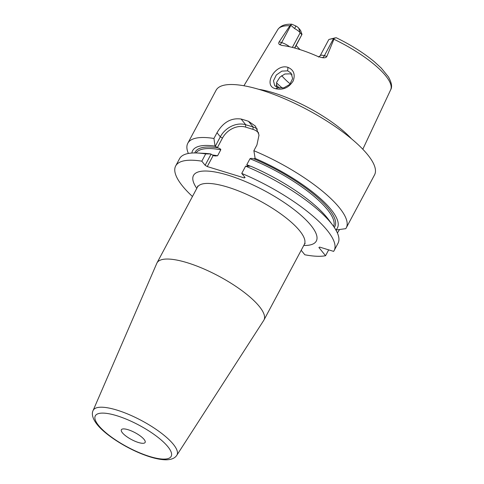 <?xml version="1.0" encoding="UTF-8"?>
<svg xmlns="http://www.w3.org/2000/svg" width="484" height="484" viewBox="0 0 484 484"><rect width="100%" height="100%" fill="white"/><g stroke="black" fill="none" stroke-linecap="round" stroke-linejoin="round"><path stroke-width="0.73" d="M291.791 24.2C287.708 24.17 281.646 24.23 277.81 29.56A63.973 18.386 28.1 0 1 289.892 25.737L291.791 24.2L295.918 26.015A4.175 1.198 -151.9 0 1 298.682 28.09L300.6 30.462L301.998 34.376L294.774 48.043M296.16 45.454A49.713 14.284 -151.9 0 0 300.122 49.64M390.655 89.818C392.397 86.969 391.653 82.661 388.434 76.883L381.241 68.056L374.374 61.764C363.72 52.944 351.027 44.939 336.301 37.752L334.819 37.952A4.175 1.198 28.1 0 0 334.71 37.976L329.368 39.337A8.44 2.426 28.1 0 1 329.592 39.295L334.027 38.399L333.924 39.246A63.973 18.386 28.1 0 1 385.645 75.74A63.973 18.386 -151.9 0 1 390.655 89.818L362.812 149.247M294.575 47.989L301.998 34.376M301.714 34.624L300.195 32.749A8.44 2.426 28.1 0 0 294.599 28.556L290.594 25.077M335.999 37.776L334.027 38.399M318.557 57.082L320.172 55.733L328.678 39.797A8.44 2.426 28.1 0 1 329.368 39.337M320.172 55.733A8.44 2.426 28.1 0 1 324.377 55.702L326.833 56.459L333.924 39.246M351.511 138.817A67.827 19.493 -151.9 0 0 258.867 89.346M326.833 56.459C326.222 57.632 324.704 58.038 322.284 57.675L317.958 56.513A65.159 18.725 -151.9 0 0 281.851 45.442L279.552 44.564C278.59 43.881 278.469 42.979 279.189 41.842L281.646 42.598L290.83 25.392M289.892 25.737L279.189 41.842M287.926 67.349C293.679 69.823 295.452 74.324 293.25 80.846C288.93 87.683 283.067 90.308 275.674 88.729C262.298 86.007 275.378 63.15 287.926 67.349L287.69 70.839L291.102 73.12L292.645 78.541L289.813 84.385L283.908 87.804L277.973 87.798L274.694 85.68L273.49 80.774L276.303 75.008L281.845 71.124L287.69 70.839M335.757 230.009L345.751 228.672A89.818 25.809 -151.9 0 0 346.26 227.849L374.555 174.857A89.818 25.809 -151.9 0 0 367.695 154.753A89.818 25.809 28.1 0 0 283.654 98.355A89.818 25.809 28.1 0 0 216.094 90.248L187.804 143.24A89.818 25.809 -151.9 0 0 188.373 153.464M346.26 227.849A89.818 25.809 -151.9 0 0 339.399 207.739A89.818 25.809 -151.9 0 0 253.87 150.712L256.937 144.964L259.007 135.078L255.455 126.136L248.48 121.296A89.818 25.809 -151.9 0 0 241.117 119.04C231.219 117.672 223.178 122.228 217.007 132.719L213.94 138.466A89.818 25.809 -151.9 0 0 187.804 143.24M339.538 229.525L337.409 232.979M328.678 249.865L325.55 255.727L318.896 247.499L319.652 247.094L333.627 251.377A89.818 25.809 -151.9 0 0 334.135 250.555A89.818 25.809 -151.9 0 0 241.746 173.423L245.061 177.519L244.299 177.93L207.267 166.569L213.166 155.521L215.011 155.981L217.588 155.769L220.783 149.798C220.898 149.169 219.899 148.497 217.782 147.771L215.029 146.095A82.056 23.583 -151.9 0 0 191.864 153.041M301.187 250.282L304.817 254.772A89.818 25.809 -151.9 0 0 325.55 255.727M332.792 225.296L328.418 219.409A82.056 23.583 28.1 0 0 250.754 166.218L245.624 166.157A89.818 25.809 28.1 0 1 332.792 225.296A89.818 25.809 28.1 0 1 338.014 243.289L334.135 250.555M245.624 166.157L241.746 173.423M175.68 165.945L179.558 158.679A89.818 25.809 28.1 0 1 197.411 153.011A89.818 25.809 28.1 0 1 205.694 153.912L201.816 161.172A89.818 25.809 -151.9 0 0 175.68 165.945A89.818 25.809 -151.9 0 0 192.457 196.498M205.694 153.912L210.824 153.966A82.056 23.583 28.1 0 0 204.738 153.368L197.411 153.011M213.166 155.521L210.824 153.966M248.334 166.187L246.792 164.729L249.98 158.752C250.555 158.244 251.892 158.286 253.991 158.879L255.165 158.595L253.87 150.712M335.854 229.924A82.056 23.583 -151.9 0 0 254.959 158.341M244.735 177.12L244.299 177.93M254.917 158.05L254.403 159.006M217.37 147.644L222.458 138.109A18.41 14.587 141 0 1 245.606 127.104L252.969 129.367A18.41 14.587 141 0 1 258.704 133.021M215.235 146.35L220.323 136.815A20.207 16.008 141 0 1 245.727 124.739L253.09 126.996A20.207 16.008 141 0 1 257.373 129.143M207.267 166.569L205.131 165.274L211.03 154.221M213.94 138.466L215.029 146.095M201.816 161.172L205.131 165.274M263.744 320.378A60.627 17.424 -151.9 0 0 263.955 320.021A60.627 17.424 -151.9 0 0 259.321 306.451A60.627 17.424 28.1 0 0 202.596 268.384A60.627 17.424 28.1 0 0 156.991 262.909A60.627 17.424 28.1 0 0 156.816 263.284L93.091 410.535A47.48 13.643 28.1 0 1 128.448 414.316A47.48 13.643 28.1 0 1 173.369 444.342A47.48 13.643 28.1 0 1 176.829 455.244L263.744 320.378M144.099 439.43A13.473 3.872 28.1 0 1 145.127 442.449A13.473 3.872 28.1 0 1 134.994 441.233A13.473 3.872 28.1 0 1 122.392 432.775A13.473 3.872 28.1 0 1 121.363 429.756A13.473 3.872 28.1 0 1 131.497 430.972A13.473 3.872 28.1 0 1 144.099 439.43M292.106 74.802L290.116 73.828L284.864 74.004L279.94 77.15L276.739 82.141L276.455 87.15M281.724 75.631A47.25 13.576 -151.9 0 0 290.231 83.932M298.682 28.09L300.195 32.749L292.372 47.408M295.918 26.015L294.599 28.556M279.552 44.564A4.041 2.178 107.1 0 0 281.646 42.598A8.44 2.426 28.1 0 1 289.638 46.766M329.592 39.295L334.819 37.952M322.284 57.675A4.041 2.178 -72.9 0 0 324.377 55.702L333.567 38.502M194.792 152.944A79.152 22.748 28.1 0 1 217.782 147.771M253.991 158.879A79.152 22.748 28.1 0 1 334.305 227.438M196.014 152.956A78.027 22.421 28.1 0 1 220.783 149.798M249.98 158.752A78.027 22.421 28.1 0 1 333.615 226.433M222.458 138.109L220.323 136.815L217.007 132.719M212.204 154.934A78.027 22.421 28.1 0 1 217.588 155.769M246.792 164.729A78.027 22.421 28.1 0 1 250.397 166.212M303.758 245.479A69.605 20.001 -151.9 0 0 310.994 225.453A69.605 20.001 -151.9 0 0 230.547 175.976A69.605 20.001 -151.9 0 0 196.794 188.367M252.969 129.367L253.09 126.996L248.48 121.296M245.606 127.104L245.727 124.739L241.117 119.04M305.138 243.446L304.333 244.396A60.627 17.424 -151.9 0 0 299.705 230.826A60.627 17.424 -151.9 0 0 242.98 192.759A60.627 17.424 -151.9 0 0 197.375 187.284L197.714 186.08M98.597 425.472A43.003 12.36 28.1 0 1 116.747 415.702A43.003 12.36 28.1 0 1 167.894 446.732A43.003 12.36 28.1 0 1 149.744 456.503A43.003 12.36 28.1 0 1 98.597 425.472M275.674 88.729L277.973 87.798M276.183 85.027A57.402 16.498 -151.9 0 0 279.679 88.148M276.515 82.879A56.507 16.238 -151.9 0 0 282.39 88.106M277.81 29.56L243.912 85.759M304.333 244.396L263.955 320.021M197.375 187.284L156.991 262.909M176.829 455.244C174.948 458.209 171.354 459.727 166.036 459.8C160.18 459.752 153.035 458.154 144.613 455.014C126.391 448.323 105.488 435.062 97.133 424.504C91.972 418.019 91.682 413.245 93.091 410.535"/></g></svg>
